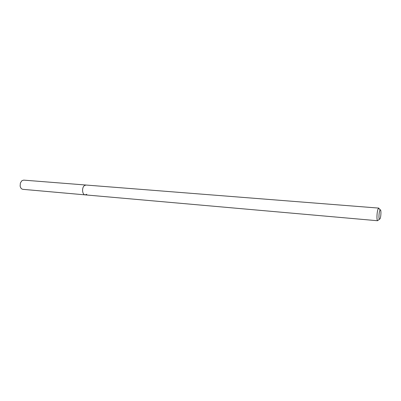 <?xml version="1.0" encoding="UTF-8"?>
<svg xmlns="http://www.w3.org/2000/svg" width="401" height="401" viewBox="0 0 401 401"><rect width="100%" height="100%" fill="white"/><g stroke="black" fill="none" stroke-linecap="round" stroke-linejoin="round"><path stroke-width="0.6" d="M380.093 218.745L379.376 219.312C378.639 218.61 378.95 212.425 379.822 210.485L380.163 209.913C381.226 208.731 381.161 216.314 380.093 218.745M86.842 194.264L85.172 194.871L377.516 220.73C376.519 219.803 376.93 211.538 378.108 208.961L378.82 208.099L379.381 209.081M85.172 194.871C82.215 194.856 81.588 187.668 84.375 185.613L85.994 185.036L23.699 180.129L21.97 180.656L20.396 182.916L20.135 186.039C20.546 188.004 21.474 189.102 22.927 189.337L85.172 194.871C82.215 194.856 81.588 187.668 84.375 185.613L85.994 185.036L378.82 208.099M379.376 219.312L377.516 220.73M380.163 209.913L378.564 208.209"/></g></svg>
